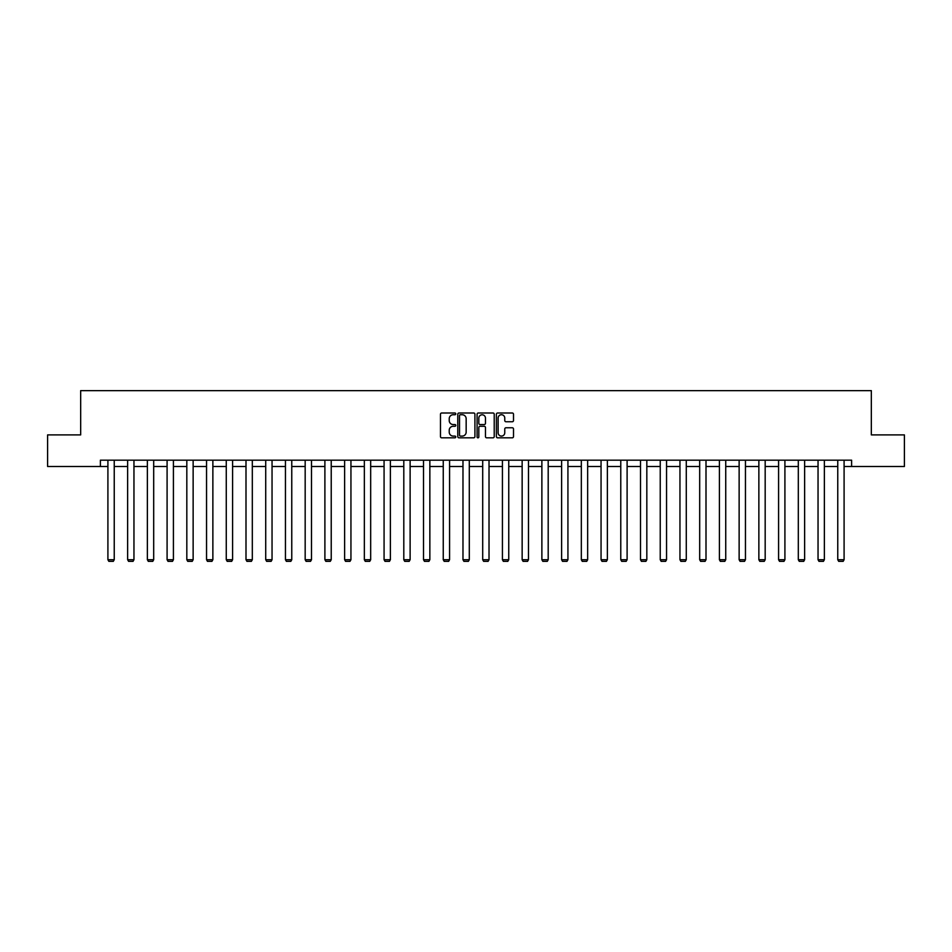 <?xml version="1.0" encoding="UTF-8"?>
<svg xmlns="http://www.w3.org/2000/svg" width="952" height="952" viewBox="0 0 952 952"><rect width="100%" height="100%" fill="white"/><g stroke="black" fill="none" stroke-linecap="round" stroke-linejoin="round"><path stroke-width="1.43" d="M455.77 413.87A0.869 0.869 0 0 0 454.901 413.001L441.716 413.001A1.238 1.238 0 0 0 440.467 414.239L440.467 436.575A1.238 1.238 0 0 0 441.716 437.825L454.901 437.825A0.869 0.869 0 0 0 455.77 436.956A0.869 0.869 0 0 0 454.901 436.087L453.2 436.087A3.975 3.975 0 0 1 449.225 432.113L449.225 430.245A3.975 3.975 0 0 1 453.2 426.282L454.901 426.282A0.869 0.869 0 0 0 455.77 425.413A0.869 0.869 0 0 0 454.901 424.544L453.2 424.544A3.975 3.975 0 0 1 449.225 420.57L449.225 418.702A3.975 3.975 0 0 1 453.2 414.739L454.901 414.739A0.869 0.869 0 0 0 455.77 413.87M512.271 421.748A1.238 1.238 0 0 0 513.509 420.51L513.509 414.239A1.238 1.238 0 0 0 512.271 413.001L497.622 413.001A1.238 1.238 0 0 0 496.385 414.239L496.385 436.575A1.238 1.238 0 0 0 497.622 437.825L512.271 437.825A1.238 1.238 0 0 0 513.509 436.575L513.509 429.007A1.238 1.238 0 0 0 512.271 427.769L506 427.769A1.238 1.238 0 0 0 504.762 429.007L504.762 432.767A3.32 3.32 0 0 1 501.442 436.087A3.32 3.32 0 0 1 498.122 432.767L498.122 418.059A3.32 3.32 0 0 1 501.442 414.739A3.32 3.32 0 0 1 504.762 418.059L504.762 420.51A1.238 1.238 0 0 0 506 421.748L512.271 421.748M100.388 466.504L47.6 466.504L47.6 434.897L80.67 434.897L80.67 390.641L871.33 390.641L871.33 434.897L904.4 434.897L904.4 466.504L851.612 466.504L851.612 460.185L100.388 460.185L100.388 466.504L107.909 466.504M474.917 414.239A1.238 1.238 0 0 0 473.668 413.001L459.031 413.001A1.238 1.238 0 0 0 457.781 414.239L457.781 436.575A1.238 1.238 0 0 0 459.031 437.825L473.668 437.825A1.238 1.238 0 0 0 474.917 436.575L474.917 414.239M478.332 413.001L492.969 413.001A1.238 1.238 0 0 1 494.219 414.239L494.219 436.575A1.238 1.238 0 0 1 492.969 437.825L486.71 437.825A1.238 1.238 0 0 1 485.46 436.575L485.46 427.519A1.238 1.238 0 0 0 484.223 426.282L480.07 426.282A1.238 1.238 0 0 0 478.82 427.519L478.82 436.956A0.869 0.869 0 0 1 477.952 437.825A0.869 0.869 0 0 1 477.083 436.956L477.083 414.239A1.238 1.238 0 0 1 478.332 413.001M114.24 466.504L127.639 466.504M133.958 466.504L147.37 466.504M153.689 466.504L167.088 466.504M173.419 466.504L186.818 466.504M193.137 466.504L206.548 466.504M212.867 466.504L226.267 466.504M232.585 466.504L245.997 466.504M252.316 466.504L265.715 466.504M272.046 466.504L285.445 466.504M291.764 466.504L305.175 466.504M311.494 466.504L324.894 466.504M331.225 466.504L344.624 466.504M350.943 466.504L364.342 466.504M370.673 466.504L384.072 466.504M390.391 466.504L403.803 466.504M410.122 466.504L423.521 466.504M429.852 466.504L443.251 466.504M449.57 466.504L462.981 466.504M469.3 466.504L482.7 466.504M489.019 466.504L502.43 466.504M508.749 466.504L522.148 466.504M528.479 466.504L541.878 466.504M548.197 466.504L561.609 466.504M567.928 466.504L581.327 466.504M587.658 466.504L601.057 466.504M607.376 466.504L620.775 466.504M627.106 466.504L640.506 466.504M646.824 466.504L660.236 466.504M666.555 466.504L679.954 466.504M686.285 466.504L699.684 466.504M706.003 466.504L719.414 466.504M725.733 466.504L739.133 466.504M745.452 466.504L758.863 466.504M765.182 466.504L778.581 466.504M784.912 466.504L798.312 466.504M804.63 466.504L818.042 466.504M824.361 466.504L837.76 466.504M844.091 466.504L851.612 466.504M460.387 414.739A0.869 0.869 0 0 0 459.518 415.607L459.518 435.219A0.869 0.869 0 0 0 460.387 436.087L462.196 436.087A3.975 3.975 0 0 0 466.159 432.113L466.159 418.702A3.975 3.975 0 0 0 462.196 414.739L460.387 414.739M485.46 418.118A3.32 3.32 0 0 0 482.14 414.798A3.32 3.32 0 0 0 478.82 418.118L478.82 423.295A1.238 1.238 0 0 0 480.07 424.544L484.223 424.544A1.238 1.238 0 0 0 485.46 423.295L485.46 418.118M114.24 460.185L114.24 559.716L107.909 559.716L107.909 460.185M114.24 559.716L113.288 561.359L108.861 561.359L107.909 559.716M133.958 460.185L133.958 559.716L127.639 559.716L127.639 460.185M133.958 559.716L133.018 561.359L128.591 561.359L127.639 559.716M153.689 460.185L153.689 559.716L147.37 559.716L147.37 460.185M153.689 559.716L152.736 561.359L148.31 561.359L147.37 559.716M173.419 460.185L173.419 559.716L167.088 559.716L167.088 460.185M173.419 559.716L172.467 561.359L168.04 561.359L167.088 559.716M193.137 460.185L193.137 559.716L186.818 559.716L186.818 460.185M193.137 559.716L192.197 561.359L187.77 561.359L186.818 559.716M212.867 460.185L212.867 559.716L206.548 559.716L206.548 460.185M212.867 559.716L211.915 561.359L207.488 561.359L206.548 559.716M232.585 460.185L232.585 559.716L226.267 559.716L226.267 460.185M232.585 559.716L231.645 561.359L227.219 561.359L226.267 559.716M252.316 460.185L252.316 559.716L245.997 559.716L245.997 460.185M252.316 559.716L251.364 561.359L246.937 561.359L245.997 559.716M272.046 460.185L272.046 559.716L265.715 559.716L265.715 460.185M272.046 559.716L271.094 561.359L266.667 561.359L265.715 559.716M291.764 460.185L291.764 559.716L285.445 559.716L285.445 460.185M291.764 559.716L290.824 561.359L286.397 561.359L285.445 559.716M311.494 460.185L311.494 559.716L305.175 559.716L305.175 460.185M311.494 559.716L310.542 561.359L306.116 561.359L305.175 559.716M331.225 460.185L331.225 559.716L324.894 559.716L324.894 460.185M331.225 559.716L330.273 561.359L325.846 561.359L324.894 559.716M350.943 460.185L350.943 559.716L344.624 559.716L344.624 460.185M350.943 559.716L349.991 561.359L345.576 561.359L344.624 559.716M370.673 460.185L370.673 559.716L364.342 559.716L364.342 460.185M370.673 559.716L369.721 561.359L365.294 561.359L364.342 559.716M390.391 460.185L390.391 559.716L384.072 559.716L384.072 460.185M390.391 559.716L389.451 561.359L385.024 561.359L384.072 559.716M410.122 460.185L410.122 559.716L403.803 559.716L403.803 460.185M410.122 559.716L409.17 561.359L404.743 561.359L403.803 559.716M429.852 460.185L429.852 559.716L423.521 559.716L423.521 460.185M429.852 559.716L428.9 561.359L424.473 561.359L423.521 559.716M449.57 460.185L449.57 559.716L443.251 559.716L443.251 460.185M449.57 559.716L448.63 561.359L444.203 561.359L443.251 559.716M469.3 460.185L469.3 559.716L462.981 559.716L462.981 460.185M469.3 559.716L468.348 561.359L463.921 561.359L462.981 559.716M489.019 460.185L489.019 559.716L482.7 559.716L482.7 460.185M489.019 559.716L488.078 561.359L483.652 561.359L482.7 559.716M508.749 460.185L508.749 559.716L502.43 559.716L502.43 460.185M508.749 559.716L507.797 561.359L503.37 561.359L502.43 559.716M528.479 460.185L528.479 559.716L522.148 559.716L522.148 460.185M528.479 559.716L527.527 561.359L523.1 561.359L522.148 559.716M548.197 460.185L548.197 559.716L541.878 559.716L541.878 460.185M548.197 559.716L547.257 561.359L542.83 561.359L541.878 559.716M567.928 460.185L567.928 559.716L561.609 559.716L561.609 460.185M567.928 559.716L566.976 561.359L562.549 561.359L561.609 559.716M587.658 460.185L587.658 559.716L581.327 559.716L581.327 460.185M587.658 559.716L586.706 561.359L582.279 561.359L581.327 559.716M607.376 460.185L607.376 559.716L601.057 559.716L601.057 460.185M607.376 559.716L606.424 561.359L602.009 561.359L601.057 559.716M627.106 460.185L627.106 559.716L620.775 559.716L620.775 460.185M627.106 559.716L626.154 561.359L621.727 561.359L620.775 559.716M646.824 460.185L646.824 559.716L640.506 559.716L640.506 460.185M646.824 559.716L645.884 561.359L641.458 561.359L640.506 559.716M666.555 460.185L666.555 559.716L660.236 559.716L660.236 460.185M666.555 559.716L665.603 561.359L661.176 561.359L660.236 559.716M686.285 460.185L686.285 559.716L679.954 559.716L679.954 460.185M686.285 559.716L685.333 561.359L680.906 561.359L679.954 559.716M706.003 460.185L706.003 559.716L699.684 559.716L699.684 460.185M706.003 559.716L705.063 561.359L700.636 561.359L699.684 559.716M725.733 460.185L725.733 559.716L719.414 559.716L719.414 460.185M725.733 559.716L724.781 561.359L720.355 561.359L719.414 559.716M745.452 460.185L745.452 559.716L739.133 559.716L739.133 460.185M745.452 559.716L744.512 561.359L740.085 561.359L739.133 559.716M765.182 460.185L765.182 559.716L758.863 559.716L758.863 460.185M765.182 559.716L764.23 561.359L759.803 561.359L758.863 559.716M784.912 460.185L784.912 559.716L778.581 559.716L778.581 460.185M784.912 559.716L783.96 561.359L779.533 561.359L778.581 559.716M804.63 460.185L804.63 559.716L798.312 559.716L798.312 460.185M804.63 559.716L803.69 561.359L799.263 561.359L798.312 559.716M824.361 460.185L824.361 559.716L818.042 559.716L818.042 460.185M824.361 559.716L823.409 561.359L818.982 561.359L818.042 559.716M844.091 460.185L844.091 559.716L837.76 559.716L837.76 460.185M844.091 559.716L843.139 561.359L838.712 561.359L837.76 559.716"/></g></svg>
